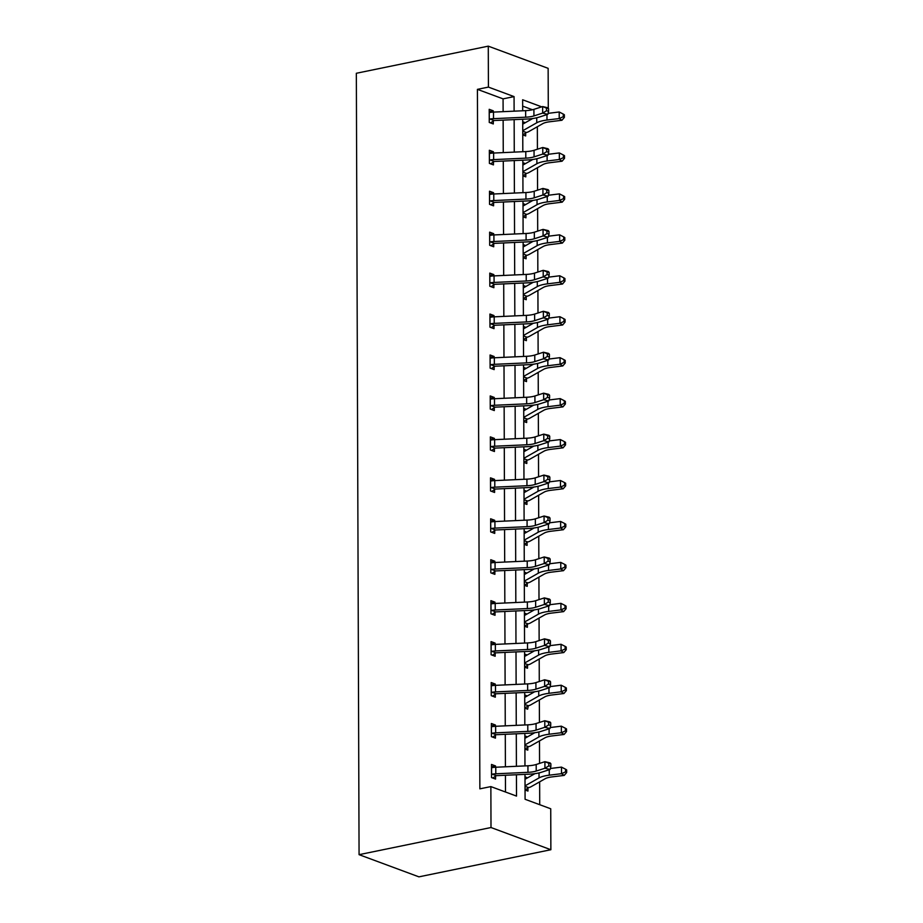 <?xml version="1.0" encoding="UTF-8"?>
<svg xmlns="http://www.w3.org/2000/svg" width="923" height="923" viewBox="0 0 923 923"><rect width="100%" height="100%" fill="white"/><g stroke="black" fill="none" stroke-linecap="round" stroke-linejoin="round"><path stroke-width="1.38" d="M524.991 774.374L525.083 799.272L550.731 808.779L550.869 849.725L418.927 876.85L359.07 854.663L356.336 73.275L488.279 46.15L488.417 87.097L477.422 89.358L479.868 788.842L490.863 786.592L516.511 796.088L516.43 774.755M488.279 46.15L548.135 68.337L548.285 108.303M539.713 804.694L539.632 781.862M539.563 763.402L539.482 740.915M539.424 722.455L539.344 699.969M539.274 681.52L539.205 659.022M539.136 640.574L539.055 618.075M538.997 599.627L538.917 577.129M538.847 558.68L538.767 536.182M538.709 517.734L538.628 495.236M538.559 476.787L538.49 454.289M538.421 435.841L538.34 413.342M538.282 394.894L538.201 372.396M538.132 353.947L538.051 331.461M537.994 313.001L537.913 290.514M537.844 272.054L537.774 249.568M537.705 231.108L537.624 208.621M537.567 190.161L537.486 167.674M537.417 149.214L537.348 126.728M491.359 725.836L495.397 725.005L491.359 723.505L491.405 736.635L495.443 738.135L495.432 735.181M495.397 725.005L495.409 726.297M491.071 643.942L495.109 643.112L491.071 641.612L491.117 654.742L495.155 656.241L495.143 653.288M495.109 643.112L495.12 644.404M490.794 562.049L494.832 561.23L490.782 559.73L490.828 572.848L494.878 574.348L494.866 571.395M494.832 561.23L494.832 562.511M490.505 480.168L494.543 479.337L490.494 477.837L490.54 490.955L494.59 492.455L494.578 489.513M494.543 479.337L494.543 480.618M490.217 398.274L494.255 397.444L490.205 395.944L490.251 409.062L494.301 410.562L494.29 407.62M494.255 397.444L494.255 398.724M489.928 316.381L493.967 315.551L489.928 314.051L489.975 327.169L494.013 328.669L494.001 325.727M493.967 315.551L493.978 316.843M489.651 234.488L493.678 233.657L489.64 232.158L489.686 245.287L493.724 246.787L493.724 243.834M493.678 233.657L493.69 234.95M489.363 152.595L493.401 151.764L489.352 150.264L489.398 163.394L493.447 164.894L493.436 161.94L490.655 163.856M493.401 151.764L493.401 153.056M505.492 792.003L505.435 775.251M505.4 766.794L505.285 734.316M505.262 725.847L505.146 693.369M505.112 684.901L504.996 652.423M504.973 643.954L504.858 611.476M504.835 603.007L504.719 570.529M504.685 562.061L504.569 529.583M504.546 521.126L504.431 488.636M504.396 480.179L504.293 447.69M504.258 439.233L504.143 406.743M504.12 398.286L504.004 365.796M503.97 357.339L503.854 324.85M503.831 316.393L503.716 283.903M503.681 275.446L503.577 242.957M503.543 234.5L503.427 202.01M503.404 193.553L503.289 161.064M503.254 152.607L503.139 120.128M503.116 111.66L503.07 98.865L477.422 89.358M489.213 111.648L493.251 110.818L489.213 109.318L489.259 122.447L493.297 123.947L493.286 120.994M493.251 110.818L493.263 112.11M489.502 193.542L493.54 192.711L489.502 191.211L489.536 204.341L493.586 205.841L493.574 202.887M493.54 192.711L493.54 194.003M489.79 275.435L493.828 274.604L489.778 273.104L489.825 286.234L493.874 287.722L493.863 284.78M493.828 274.604L493.828 275.896M490.078 357.328L494.117 356.497L490.067 354.997L490.113 368.115L494.163 369.615L494.151 366.673M494.117 356.497L494.117 357.789M490.367 439.221L494.393 438.39L490.355 436.891L490.401 450.009L494.44 451.509L494.44 448.566M494.393 438.39L494.405 439.671M490.644 521.114L494.682 520.284L490.644 518.784L490.69 531.902L494.728 533.402L494.716 530.46M494.682 520.284L494.693 521.564M490.932 602.996L494.97 602.165L490.921 600.665L490.967 613.795L495.016 615.295L495.005 612.341M494.97 602.165L494.97 603.457M491.221 684.889L495.259 684.058L491.209 682.559L491.255 695.688L495.305 697.188L495.293 694.234M495.259 684.058L495.259 685.351M491.509 766.782L495.547 765.952L491.498 764.452L491.544 777.581L495.582 779.081L495.582 776.128L492.801 778.043M495.547 765.952L495.547 767.244M490.863 786.592L491.001 827.527L359.07 854.663M491.001 827.527L550.869 849.725M541.709 106.849L522.637 99.776L522.683 110.772M522.706 119.24L522.822 151.718M522.845 160.187L522.96 192.665M522.995 201.133L523.11 233.611M523.133 242.08L523.249 274.558M523.283 283.015L523.387 315.504M523.422 323.961L523.537 356.451M523.56 364.908L523.676 397.398M523.71 405.855L523.826 438.344M523.849 446.801L523.964 479.291M523.999 487.748L524.102 520.237M524.137 528.694L524.252 561.184M524.276 569.641L524.391 602.131M524.426 610.588L524.541 643.066M524.564 651.534L524.679 684.012M524.714 692.481L524.818 724.959M524.852 733.427L524.968 765.905M514.111 111.164L514.065 96.603L488.417 87.097M516.407 766.298L516.292 733.808M516.257 725.351L516.142 692.861M516.119 684.405L516.003 651.915M515.969 643.458L515.865 610.98M515.83 602.511L515.715 570.033M515.692 561.565L515.576 529.087M515.542 520.618L515.426 488.14M515.403 479.672L515.288 447.194M515.253 438.725L515.149 406.247M515.115 397.79L514.999 365.3M514.976 356.843L514.861 324.354M514.826 315.897L514.711 283.407M514.688 274.95L514.572 242.461M514.549 234.004L514.434 201.514M514.399 193.057L514.284 160.567M514.261 152.11L514.146 119.621M532.467 109.756L522.66 106.122M525.002 776.878L527.587 777.835M527.933 788.127L527.944 791.069L525.049 789.996M524.864 735.931L527.448 736.889M527.794 747.18L527.806 750.122L524.91 749.049M524.714 694.984L527.298 695.942M524.749 704.422L528.314 705.749L527.656 709.176L524.76 708.103M524.576 654.038L527.16 654.995M527.506 665.287L527.518 668.229L524.622 667.156M524.437 613.091L527.01 614.049M527.368 624.34L527.379 627.282L524.472 626.209M524.287 572.145L526.871 573.102M527.218 583.394L527.229 586.347L524.333 585.263M524.149 531.198L526.733 532.156M527.079 542.447L527.091 545.401L524.195 544.328M523.999 490.251L526.583 491.209M526.941 501.501L526.941 504.454L524.045 503.381M523.86 449.305L526.445 450.262M526.791 460.554L526.802 463.508L523.906 462.435M523.722 408.358L526.306 409.316M526.652 419.607L526.664 422.561L523.768 421.488M523.572 367.412L526.156 368.369M526.502 378.661L526.514 381.614L523.618 380.541M523.433 326.465L526.018 327.423M526.364 337.714L526.375 340.668L523.479 339.595M523.283 285.519L525.868 286.476M526.225 296.768L526.225 299.721L523.329 298.648M523.145 244.583L525.729 245.541M526.075 255.833L526.087 258.775L523.191 257.702M523.006 203.637L525.591 204.594M525.937 214.886L525.948 217.828L523.053 216.755M522.856 162.69L525.441 163.648M525.787 173.939L525.798 176.881L522.903 175.808M522.718 121.744L525.302 122.701M525.649 132.993L525.66 135.935L522.764 134.862M503.07 98.865L514.065 96.603M522.718 123.405L524.795 122.978M522.868 164.352L524.945 163.925M523.006 205.298L525.083 204.871M523.156 246.245L525.233 245.818M523.295 287.191L525.372 286.765M523.433 328.138L525.51 327.711M523.583 369.085L525.66 368.658M523.722 410.031L525.798 409.604M523.86 450.978L525.948 450.551M524.01 491.924L526.087 491.498M524.149 532.871L526.225 532.444M524.299 573.818L526.375 573.391M524.437 614.753L526.514 614.326M524.576 655.699L526.664 655.272M524.726 696.646L526.802 696.219M524.864 737.592L526.941 737.165M525.014 778.539L527.091 778.112M489.248 119.494L489.951 119.032A9.553 2.631 -0.2 0 1 493.505 118.663L525.66 117.198A13.649 3.75 179.8 0 0 533.932 115.917L542.655 113.114L542.632 106.549L547.801 107.76L548.574 108.626L546.508 108.141L546.52 110.76L548.585 111.245L548.574 108.626M546.508 108.141L542.632 106.549L533.909 109.352A13.649 3.75 179.8 0 1 525.637 110.645L493.482 112.098A9.553 2.631 -0.2 0 0 489.928 112.468L489.225 112.271L489.294 119.471M546.52 110.76L542.655 113.114L547.824 114.325L539.101 117.129A20.479 5.63 -0.2 0 1 526.698 119.055L494.543 120.509A2.734 0.75 179.8 0 0 494.047 120.544L490.517 122.909M489.951 119.032L494.047 120.544M547.824 114.325L548.585 111.245M522.753 131.181L526.318 132.508L522.868 134.908M526.318 132.508A9.553 2.631 179.8 0 0 528.614 131.677L542.886 123.59A13.649 3.75 -0.2 0 1 549.704 121.767L561.945 120.267L559.223 118.548L546.981 120.048A20.479 5.63 179.8 0 0 536.748 122.782L522.753 130.72M563.284 116.69L564.38 117.383L564.368 114.752L563.272 114.071L563.284 116.69L559.223 118.548L559.2 111.983L548.054 113.356M532.675 118.513L522.73 124.155M559.2 111.983L563.272 114.071M564.38 117.383L561.945 120.267M489.386 160.44L490.101 159.979A9.553 2.631 -0.2 0 1 493.643 159.61L525.81 158.145A13.649 3.75 179.8 0 0 534.071 156.864L542.793 154.06L542.77 147.495L547.939 148.707L548.712 149.572L546.647 149.088L546.658 151.707L548.724 152.191L548.712 149.572M546.647 149.088L542.77 147.495L534.048 150.299A13.649 3.75 179.8 0 1 525.787 151.591L493.632 153.045A9.553 2.631 -0.2 0 0 490.078 153.414L489.363 153.218M546.658 151.707L542.793 154.06L547.962 155.272L539.24 158.075A20.479 5.63 -0.2 0 1 526.837 160.002L494.682 161.456A2.734 0.75 179.8 0 0 494.197 161.49L493.482 161.917M490.101 159.979L494.197 161.49M547.962 155.272L548.724 152.191M489.536 201.387L490.24 200.926A9.553 2.631 -0.2 0 1 493.793 200.556L525.948 199.091A13.649 3.75 179.8 0 0 534.221 197.81L542.943 195.007L542.92 188.442L548.077 189.653L548.862 190.507L546.797 190.023L546.797 192.653L548.873 193.138L548.862 190.507M546.797 190.023L542.92 188.442L534.198 191.246A13.649 3.75 179.8 0 1 525.925 192.538L493.77 193.992A9.553 2.631 -0.2 0 0 490.217 194.361L489.502 194.165M546.797 192.653L542.943 195.007L548.1 196.218L539.378 199.022A20.479 5.63 -0.2 0 1 526.987 200.949L494.82 202.402A2.734 0.75 179.8 0 0 494.336 202.437L490.794 204.802M490.24 200.926L494.336 202.437M548.1 196.218L548.873 193.138M522.891 172.128L526.456 173.455L523.018 175.855M526.456 173.455A9.553 2.631 179.8 0 0 528.764 172.624L543.024 164.536A13.649 3.75 -0.2 0 1 549.854 162.713L562.084 161.213L559.361 159.494L547.131 160.994A20.479 5.63 179.8 0 0 536.886 163.729L522.891 171.666M563.434 157.637L564.518 158.329L564.507 155.699L563.422 155.018L563.434 157.637L559.361 159.494L559.338 152.93L548.204 154.303M532.813 159.46L522.868 165.102M559.338 152.93L563.422 155.018M564.518 158.329L562.084 161.213M523.029 213.075L526.606 214.401L523.156 216.801M526.606 214.401A9.553 2.631 179.8 0 0 528.902 213.571L543.162 205.471A13.649 3.75 -0.2 0 1 549.993 203.66L562.234 202.149L559.511 200.441L547.27 201.941A20.479 5.63 179.8 0 0 537.036 204.675L523.029 212.613M563.572 198.583L564.657 199.276L564.657 196.645L563.561 195.964L563.572 198.583L559.511 200.441L559.488 193.876L548.343 195.249M532.952 200.406L523.006 206.048M559.488 193.876L563.561 195.964M564.657 199.276L562.234 202.149M489.675 242.334L490.378 241.872A9.553 2.631 -0.2 0 1 493.932 241.503L526.098 240.038A13.649 3.75 179.8 0 0 534.359 238.757L543.082 235.953L543.059 229.389L548.227 230.6L549 231.454L546.935 230.969L546.947 233.6L549.012 234.084L549 231.454M546.935 230.969L543.059 229.389L534.336 232.192A13.649 3.75 179.8 0 1 526.075 233.484L493.909 234.938A9.553 2.631 -0.2 0 0 490.355 235.307L489.651 235.111M546.947 233.6L543.082 235.953L548.25 237.165L539.528 239.968A20.479 5.63 -0.2 0 1 527.125 241.895L494.97 243.349A2.734 0.75 179.8 0 0 494.474 243.384L490.944 245.749M490.378 241.872L494.474 243.384M548.25 237.165L549.012 234.084M523.179 254.021L526.745 255.348L523.295 257.736M526.745 255.348A9.553 2.631 179.8 0 0 529.041 254.506L543.312 246.418A13.649 3.75 -0.2 0 1 550.131 244.607L562.372 243.095L559.65 241.388L547.408 242.887A20.479 5.63 179.8 0 0 537.174 245.622L523.179 253.56M563.711 239.53L564.807 240.222L564.795 237.592L563.711 236.911L563.711 239.53L559.65 241.388L559.626 234.823L548.493 236.196M533.102 241.353L523.156 246.995M559.626 234.823L563.711 236.911M564.807 240.222L562.372 243.095M489.813 283.28L490.528 282.807A9.553 2.631 -0.2 0 1 494.082 282.438L526.237 280.984A13.649 3.75 179.8 0 0 534.498 279.704L543.22 276.9L543.197 270.335L548.366 271.547L549.15 272.4L547.074 271.916L547.085 274.546L549.15 275.031L549.15 272.4M547.074 271.916L543.197 270.335L534.475 273.139A13.649 3.75 179.8 0 1 526.214 274.419L494.059 275.885A9.553 2.631 -0.2 0 0 490.505 276.254L489.79 276.058M547.085 274.546L543.22 276.9L548.389 278.111L539.667 280.915A20.479 5.63 -0.2 0 1 527.264 282.842L495.109 284.296A2.734 0.75 179.8 0 0 494.624 284.33L491.082 286.695M490.528 282.807L494.624 284.33M548.389 278.111L549.15 275.031M523.318 294.968L526.895 296.295L523.445 298.683M526.895 296.295A9.553 2.631 179.8 0 0 529.191 295.452L543.451 287.365A13.649 3.75 -0.2 0 1 550.281 285.553L562.511 284.042L559.788 282.334L547.558 283.834A20.479 5.63 179.8 0 0 537.324 286.568L523.318 294.506M563.861 280.477L564.945 281.169L564.934 278.538L563.849 277.858L563.861 280.477L559.788 282.334L559.765 275.769L548.631 277.142M533.24 282.3L523.295 287.941M559.765 275.769L563.849 277.858M564.945 281.169L562.511 284.042M489.963 324.227L490.667 323.754A9.553 2.631 -0.2 0 1 494.22 323.385L526.375 321.931A13.649 3.75 179.8 0 0 534.648 320.65L543.37 317.847L543.347 311.282L548.516 312.493L549.289 313.347L547.224 312.862L547.235 315.493L549.3 315.978L549.289 313.347M547.224 312.862L543.347 311.282L534.625 314.085A13.649 3.75 179.8 0 1 526.352 315.366L494.197 316.831A9.553 2.631 -0.2 0 0 490.644 317.2L489.94 316.993M547.235 315.493L543.37 317.847L548.539 319.058L539.817 321.862A20.479 5.63 -0.2 0 1 527.414 323.788L495.259 325.242A2.734 0.75 179.8 0 0 494.763 325.277L491.232 327.642M490.667 323.754L494.763 325.277M548.539 319.058L549.3 315.978M523.468 335.914L527.033 337.241L523.583 339.629M527.033 337.241A9.553 2.631 179.8 0 0 529.329 336.399L543.601 328.311A13.649 3.75 -0.2 0 1 550.42 326.5L562.661 324.988L559.938 323.281L547.697 324.781A20.479 5.63 179.8 0 0 537.463 327.515L523.468 335.453M563.999 321.423L565.084 322.104L565.084 319.485L563.988 318.804L563.999 321.423L559.938 323.281L559.915 316.716L548.77 318.089M533.39 323.246L523.445 328.888M559.915 316.716L563.988 318.804M565.084 322.104L562.661 324.988M490.101 365.173L490.817 364.7A9.553 2.631 -0.2 0 1 494.359 364.331L526.525 362.877A13.649 3.75 179.8 0 0 534.786 361.597L543.509 358.793L543.485 352.228L548.654 353.44L549.427 354.294L547.362 353.809L547.374 356.44L549.439 356.924L549.427 354.294M547.362 353.809L543.485 352.228L534.763 355.032A13.649 3.75 179.8 0 1 526.502 356.313L494.336 357.778A9.553 2.631 -0.2 0 0 490.794 358.147L490.078 357.939M547.374 356.44L543.509 358.793L548.677 359.993L539.955 362.808A20.479 5.63 -0.2 0 1 527.552 364.735L495.397 366.189A2.734 0.75 179.8 0 0 494.913 366.223L491.371 368.589M490.817 364.7L494.913 366.223M548.677 359.993L549.439 356.924M523.606 376.861L527.171 378.188L523.733 380.576M527.171 378.188A9.553 2.631 179.8 0 0 529.479 377.345L543.739 369.258A13.649 3.75 -0.2 0 1 550.558 367.446L562.799 365.935L560.076 364.227L547.847 365.727A20.479 5.63 179.8 0 0 537.601 368.462L523.606 376.399M564.138 362.37L565.234 363.051L565.222 360.431L564.138 359.751L564.138 362.37L560.076 364.227L560.053 357.663L548.92 359.035M533.529 364.193L523.583 369.835M560.053 357.663L564.138 359.751M565.234 363.051L562.799 365.935M490.251 406.12L490.955 405.647A9.553 2.631 -0.2 0 1 494.509 405.278L526.664 403.824A13.649 3.75 179.8 0 0 534.936 402.543L543.659 399.728L543.635 393.175L548.793 394.386L549.577 395.24L547.512 394.756L547.512 397.386L549.589 397.871L549.577 395.24M547.512 394.756L543.635 393.175L534.913 395.979A13.649 3.75 179.8 0 1 526.641 397.259L494.486 398.724A9.553 2.631 -0.2 0 0 490.932 399.094L490.217 398.886M547.512 397.386L543.659 399.728L548.816 400.94L540.093 403.755A20.479 5.63 -0.2 0 1 527.702 405.682L495.536 407.135A2.734 0.75 179.8 0 0 495.051 407.17L491.509 409.535M490.955 405.647L495.051 407.17M548.816 400.94L549.589 397.871M523.745 417.807L527.321 419.123L523.872 421.523M527.321 419.123A9.553 2.631 179.8 0 0 529.617 418.292L543.878 410.204A13.649 3.75 -0.2 0 1 550.708 408.381L562.949 406.881L560.226 405.174L547.985 406.674A20.479 5.63 179.8 0 0 537.751 409.397L523.745 417.346M564.288 403.316L565.372 403.997L565.361 401.378L564.276 400.686L564.288 403.316L560.226 405.174L560.203 398.609L549.058 399.982M533.667 405.139L523.722 410.781M560.203 398.609L564.276 400.686M565.372 403.997L562.949 406.881M490.39 447.067L491.094 446.594A9.553 2.631 -0.2 0 1 494.647 446.224L526.802 444.771A13.649 3.75 179.8 0 0 535.075 443.49L543.797 440.675L543.774 434.122L548.943 435.333L549.716 436.187L547.651 435.702L547.662 438.333L549.727 438.817L549.716 436.187M547.651 435.702L543.774 434.122L535.052 436.925A13.649 3.75 179.8 0 1 526.791 438.206L494.624 439.66A9.553 2.631 -0.2 0 0 491.071 440.029L490.367 439.833M547.662 438.333L543.797 440.675L548.966 441.886L540.243 444.701A20.479 5.63 -0.2 0 1 527.841 446.628L495.686 448.082A2.734 0.75 179.8 0 0 495.19 448.116L491.659 450.482M491.094 446.594L495.19 448.116M548.966 441.886L549.727 438.817M523.895 458.754L527.46 460.069L524.01 462.469M527.46 460.069A9.553 2.631 179.8 0 0 529.756 459.239L544.028 451.151A13.649 3.75 -0.2 0 1 550.846 449.328L563.088 447.828L560.365 446.121L548.124 447.62A20.479 5.63 179.8 0 0 537.89 450.343L523.895 458.281M564.426 444.263L565.522 444.944L565.511 442.325L564.414 441.632L564.426 444.263L560.365 446.121L560.342 439.556L549.208 440.929M533.817 446.086L523.872 451.728M560.342 439.556L564.414 441.632M565.522 444.944L563.088 447.828M490.528 488.013L491.244 487.54A9.553 2.631 -0.2 0 1 494.797 487.171L526.952 485.717A13.649 3.75 179.8 0 0 535.213 484.437L543.935 481.621L543.912 475.068L549.081 476.28L549.854 477.133L547.789 476.649L547.801 479.279L549.866 479.752L549.854 477.133M547.789 476.649L543.912 475.068L535.19 477.872A13.649 3.75 179.8 0 1 526.929 479.152L494.774 480.606A9.553 2.631 -0.2 0 0 491.221 480.975L490.505 480.779M547.801 479.279L543.935 481.621L549.104 482.833L540.382 485.648A20.479 5.63 -0.2 0 1 527.979 487.563L495.824 489.028A2.734 0.75 179.8 0 0 495.339 489.063L491.797 491.428M491.244 487.54L495.339 489.063M549.104 482.833L549.866 479.752M524.033 499.701L527.61 501.016L524.16 503.416M527.61 501.016A9.553 2.631 179.8 0 0 529.906 500.185L544.166 492.097A13.649 3.75 -0.2 0 1 550.996 490.275L563.226 488.775L560.503 487.067L548.274 488.567A20.479 5.63 179.8 0 0 538.04 491.29L524.033 499.228M564.576 485.21L565.661 485.89L565.649 483.271L564.564 482.579L564.576 485.21L560.503 487.067L560.48 480.502L549.347 481.864M533.956 487.032L524.01 492.674M560.48 480.502L564.564 482.579M565.661 485.89L563.226 488.775M490.678 528.96L491.382 528.487A9.553 2.631 -0.2 0 1 494.936 528.118L527.091 526.664A13.649 3.75 179.8 0 0 535.363 525.383L544.085 522.568L544.062 516.015L549.231 517.215L550.004 518.08L547.939 517.595L547.95 520.214L550.016 520.699L550.004 518.08M547.939 517.595L544.062 516.015L535.34 518.818A13.649 3.75 179.8 0 1 527.068 520.099L494.913 521.553A9.553 2.631 -0.2 0 0 491.359 521.922L490.655 521.726M547.95 520.214L544.085 522.568L549.254 523.779L540.52 526.583A20.479 5.63 -0.2 0 1 528.129 528.51L495.963 529.975A2.734 0.75 179.8 0 0 495.478 530.01L491.936 532.363M491.382 528.487L495.478 530.01M549.254 523.779L550.016 520.699M524.183 540.647L527.748 541.963L524.299 544.362M527.748 541.963A9.553 2.631 179.8 0 0 530.044 541.132L544.316 533.044A13.649 3.75 -0.2 0 1 551.135 531.221L563.376 529.721L560.653 528.002L548.412 529.514A20.479 5.63 179.8 0 0 538.178 532.236L524.172 540.174M564.714 526.156L565.799 526.837L565.799 524.218L564.703 523.526L564.714 526.156L560.653 528.002L560.63 521.449L549.485 522.81M534.105 527.979L524.149 533.621M560.63 521.449L564.703 523.526M565.799 526.837L563.376 529.721M490.817 569.906L491.532 569.433A9.553 2.631 -0.2 0 1 495.074 569.064L527.241 567.61A13.649 3.75 179.8 0 0 535.502 566.318L544.224 563.515L544.201 556.95L549.37 558.161L550.143 559.026L548.077 558.542L548.089 561.161L550.154 561.646L550.143 559.026M548.077 558.542L544.201 556.95L535.478 559.765A13.649 3.75 179.8 0 1 527.218 561.046L495.051 562.499A9.553 2.631 -0.2 0 0 491.509 562.868L490.794 562.672M548.089 561.161L544.224 563.515L549.393 564.726L540.67 567.53A20.479 5.63 -0.2 0 1 528.268 569.456L496.113 570.922A2.734 0.75 179.8 0 0 495.628 570.956L492.086 573.31M491.532 569.433L495.628 570.956M549.393 564.726L550.154 561.646M524.322 581.594L527.887 582.909L524.437 585.309M527.887 582.909A9.553 2.631 179.8 0 0 530.194 582.078L544.455 573.991A13.649 3.75 -0.2 0 1 551.273 572.168L563.515 570.668L560.792 568.949L548.55 570.46A20.479 5.63 179.8 0 0 538.317 573.183L524.322 581.121M564.853 567.103L565.949 567.783L565.937 565.164L564.853 564.472L564.853 567.103L560.792 568.949L560.769 562.395L549.635 563.757M534.244 568.926L524.299 574.567M560.769 562.395L564.853 564.472M565.949 567.783L563.515 570.668M490.955 610.841L491.671 610.38A9.553 2.631 -0.2 0 1 495.224 610.011L527.379 608.557A13.649 3.75 179.8 0 0 535.652 607.265L544.374 604.461L544.351 597.896L549.508 599.108L550.293 599.973L548.227 599.489L548.227 602.108L550.293 602.592L550.293 599.973M548.227 599.489L544.351 597.896L535.628 600.711A13.649 3.75 179.8 0 1 527.356 601.992L495.201 603.446A9.553 2.631 -0.2 0 0 491.647 603.815L490.932 603.619M548.227 602.108L544.374 604.461L549.531 605.673L540.809 608.476A20.479 5.63 -0.2 0 1 528.406 610.403L496.251 611.868A2.734 0.75 179.8 0 0 495.766 611.903L492.224 614.256M491.671 610.38L495.766 611.903M549.531 605.673L550.293 602.592M524.46 622.529L528.037 623.856L524.587 626.255M528.037 623.856A9.553 2.631 179.8 0 0 530.333 623.025L544.593 614.937A13.649 3.75 -0.2 0 1 551.423 613.114L563.653 611.614L560.942 609.895L548.7 611.407A20.479 5.63 179.8 0 0 538.467 614.13L524.46 622.067M565.003 608.049L566.087 608.73L566.076 606.111L564.991 605.419L565.003 608.049L560.942 609.895L560.919 603.342L549.773 604.703M534.382 609.872L524.437 615.503M560.919 603.342L564.991 605.419M566.087 608.73L563.653 611.614M491.105 651.788L491.809 651.326A9.553 2.631 -0.2 0 1 495.363 650.957L527.518 649.504A13.649 3.75 179.8 0 0 535.79 648.211L544.512 645.408L544.489 638.843L549.658 640.054L550.431 640.92L548.366 640.435L548.377 643.054L550.443 643.539L550.431 640.92M548.366 640.435L544.489 638.843L535.767 641.658A13.649 3.75 179.8 0 1 527.495 642.939L495.339 644.392A9.553 2.631 -0.2 0 0 491.786 644.762L491.082 644.566M548.377 643.054L544.512 645.408L549.681 646.619L540.959 649.423A20.479 5.63 -0.2 0 1 528.556 651.35L496.401 652.803A2.734 0.75 179.8 0 0 495.905 652.838L492.374 655.203M491.809 651.326L495.905 652.838M549.681 646.619L550.443 643.539M524.61 663.475L528.175 664.802L524.726 667.202M528.175 664.802A9.553 2.631 179.8 0 0 530.471 663.972L544.743 655.884A13.649 3.75 -0.2 0 1 551.562 654.061L563.803 652.561L561.08 650.842L548.839 652.353A20.479 5.63 179.8 0 0 538.605 655.076L524.61 663.014M565.141 648.996L566.237 649.677L566.226 647.046L565.13 646.365L565.141 648.996L561.08 650.842L561.057 644.289L549.912 645.65M534.532 650.819L524.587 656.449M561.057 644.289L565.13 646.365M566.237 649.677L563.803 652.561M548.504 681.382L544.628 679.79L535.905 682.605A13.649 3.75 179.8 0 1 527.644 683.885L495.489 685.339A9.553 2.631 -0.2 0 0 491.936 685.708L491.267 685.524L491.29 692.712L491.959 692.273A9.553 2.631 -0.2 0 1 495.513 691.904L527.668 690.45A13.649 3.75 179.8 0 0 535.928 689.158L544.651 686.354L544.628 679.79L549.796 681.001L550.57 681.866L548.504 681.382L548.516 684.001L550.581 684.485L550.57 681.866M548.516 684.001L544.651 686.354L549.82 687.566L541.097 690.369A20.479 5.63 -0.2 0 1 528.694 692.296L496.539 693.75A2.734 0.75 179.8 0 0 496.055 693.784L492.513 696.15M491.959 692.273L496.055 693.784M549.82 687.566L550.581 684.485M527.691 706.199L524.875 708.149M528.314 705.749A9.553 2.631 179.8 0 0 530.621 704.918L544.882 696.83A13.649 3.75 -0.2 0 1 551.712 695.007L563.941 693.508L561.219 691.789L548.989 693.3A20.479 5.63 179.8 0 0 538.744 696.023L524.749 703.961M565.291 689.931L566.376 690.623L566.364 687.993L565.28 687.312L565.291 689.931L561.219 691.789L561.196 685.224L550.062 686.597M534.671 691.765L524.726 697.396M561.196 685.224L565.28 687.312M566.376 690.623L563.941 693.508M491.394 733.681L492.097 733.22A9.553 2.631 -0.2 0 1 495.651 732.85L527.806 731.385A13.649 3.75 179.8 0 0 536.078 730.105L544.801 727.301L544.778 720.736L549.935 721.948L550.719 722.813L548.654 722.328L548.666 724.947L550.731 725.432L550.719 722.813M548.654 722.328L544.778 720.736L536.055 723.54A13.649 3.75 179.8 0 1 527.783 724.832L495.628 726.286A9.553 2.631 -0.2 0 0 492.074 726.655L491.359 726.459L491.428 733.658M548.666 724.947L544.801 727.301L549.958 728.512L541.236 731.316A20.479 5.63 -0.2 0 1 528.844 733.243L496.678 734.696A2.734 0.75 179.8 0 0 496.193 734.731L492.651 737.096M492.097 733.22L496.193 734.731M549.958 728.512L550.731 725.432M524.899 745.369L528.464 746.695L525.014 749.095M528.464 746.695A9.553 2.631 179.8 0 0 530.76 745.865L545.032 737.777A13.649 3.75 -0.2 0 1 551.85 735.954L564.091 734.454L561.369 732.735L549.127 734.235A20.479 5.63 179.8 0 0 538.894 736.969L524.887 744.907M565.43 730.878L566.514 731.57L566.514 728.939L565.418 728.259L565.43 730.878L561.369 732.735L561.346 726.17L550.2 727.543M534.809 732.7L524.864 738.342M561.346 726.17L565.418 728.259M566.514 731.57L564.091 734.454M548.793 763.275L544.916 761.683L536.194 764.486A13.649 3.75 179.8 0 1 527.933 765.778L495.766 767.232A9.553 2.631 -0.2 0 0 492.213 767.601L491.555 767.417L491.578 774.605L492.236 774.166A9.553 2.631 -0.2 0 1 495.789 773.797L527.956 772.332A13.649 3.75 179.8 0 0 536.217 771.051L544.939 768.248L544.916 761.683L550.085 762.894L550.858 763.759L548.793 763.275L548.804 765.894L550.869 766.378L550.858 763.759M548.804 765.894L544.939 768.248L550.108 769.459L541.386 772.263A20.479 5.63 -0.2 0 1 528.983 774.189L496.828 775.643A2.734 0.75 179.8 0 0 496.343 775.678L495.616 776.105M492.236 774.166L496.343 775.678M550.108 769.459L550.869 766.378M525.037 786.315L528.602 787.642L525.152 790.042M528.602 787.642A9.553 2.631 179.8 0 0 530.898 786.811L545.17 778.724A13.649 3.75 -0.2 0 1 551.989 776.901L564.23 775.401L561.507 773.682L549.266 775.182A20.479 5.63 179.8 0 0 539.032 777.916L525.037 785.854M565.568 771.824L566.664 772.516L566.653 769.886L565.568 769.205L565.568 771.824L561.507 773.682L561.484 767.117L550.35 768.49M534.959 773.647L525.014 779.289M561.484 767.117L565.568 769.205M566.664 772.516L564.23 775.401M525.637 110.645L525.66 117.198M533.909 109.352L533.932 115.917M493.482 112.098L493.505 118.663M546.981 120.048L546.97 114.602M536.748 122.782L536.736 117.775M489.409 153.23L489.432 160.417M525.787 151.591L525.81 158.145M534.048 150.299L534.071 156.864M493.632 153.045L493.643 159.61M489.548 194.176L489.571 201.364M525.925 192.538L525.948 199.091M534.198 191.246L534.221 197.81M493.77 193.992L493.793 200.556M547.131 160.994L547.108 155.549M536.886 163.729L536.874 158.721M547.27 201.941L547.247 196.495M537.036 204.675L537.013 199.668M489.698 235.123L489.721 242.299M526.075 233.484L526.098 240.038M534.336 232.192L534.359 238.757M493.909 234.938L493.932 241.503M547.408 242.887L547.397 237.442M537.174 245.622L537.163 240.615M489.836 276.069L489.859 283.246M526.214 274.419L526.237 280.984M534.475 273.139L534.498 279.704M494.059 275.885L494.082 282.438M547.558 283.834L547.535 278.377M537.324 286.568L537.301 281.561M489.975 317.016L490.009 324.192M526.352 315.366L526.375 321.931M534.625 314.085L534.648 320.65M494.197 316.831L494.22 323.385M547.697 324.781L547.674 319.323M537.463 327.515L537.44 322.508M490.125 357.951L490.148 365.139M526.502 356.313L526.525 362.877M534.763 355.032L534.786 361.597M494.336 357.778L494.359 364.331M547.847 365.727L547.824 360.27M537.601 368.462L537.59 363.454M490.263 398.898L490.286 406.085M526.641 397.259L526.664 403.824M534.913 395.979L534.936 402.543M494.486 398.724L494.509 405.278M547.985 406.674L547.962 401.217M537.751 409.397L537.728 404.401M490.413 439.844L490.436 447.032M526.791 438.206L526.802 444.771M535.052 436.925L535.075 443.49M494.624 439.66L494.647 446.224M548.124 447.62L548.112 442.163M537.89 450.343L537.878 445.348M490.551 480.791L490.575 487.979M526.929 479.152L526.952 485.717M535.19 477.872L535.213 484.437M494.774 480.606L494.797 487.171M548.274 488.567L548.25 483.11M538.04 491.29L538.017 486.294M490.69 521.737L490.724 528.925M527.068 520.099L527.091 526.664M535.34 518.818L535.363 525.383M494.913 521.553L494.936 528.118M548.412 529.514L548.389 524.056M538.178 532.236L538.155 527.241M490.84 562.684L490.863 569.872M527.218 561.046L527.241 567.61M535.478 559.765L535.502 566.318M495.051 562.499L495.074 569.064M548.55 570.46L548.539 565.003M538.317 573.183L538.305 568.187M490.978 603.63L491.001 610.818M527.356 601.992L527.379 608.557M535.628 600.711L535.652 607.265M495.201 603.446L495.224 610.011M548.7 611.407L548.677 605.95M538.467 614.13L538.444 609.122M491.117 644.577L491.151 651.765M527.495 642.939L527.518 649.504M535.767 641.658L535.79 648.211M495.339 644.392L495.363 650.957M548.839 652.353L548.827 646.896M538.605 655.076L538.594 650.069M527.644 683.885L527.668 690.45M535.905 682.605L535.928 689.158M495.489 685.339L495.513 691.904M548.989 693.3L548.966 687.843M538.744 696.023L538.732 691.015M527.783 724.832L527.806 731.385M536.055 723.54L536.078 730.105M495.628 726.286L495.651 732.85M549.127 734.235L549.104 728.789M538.894 736.969L538.87 731.962M527.933 765.778L527.956 772.332M536.194 764.486L536.217 771.051M495.766 767.232L495.789 773.797M549.266 775.182L549.254 769.736M539.032 777.916L539.02 772.909"/></g></svg>
